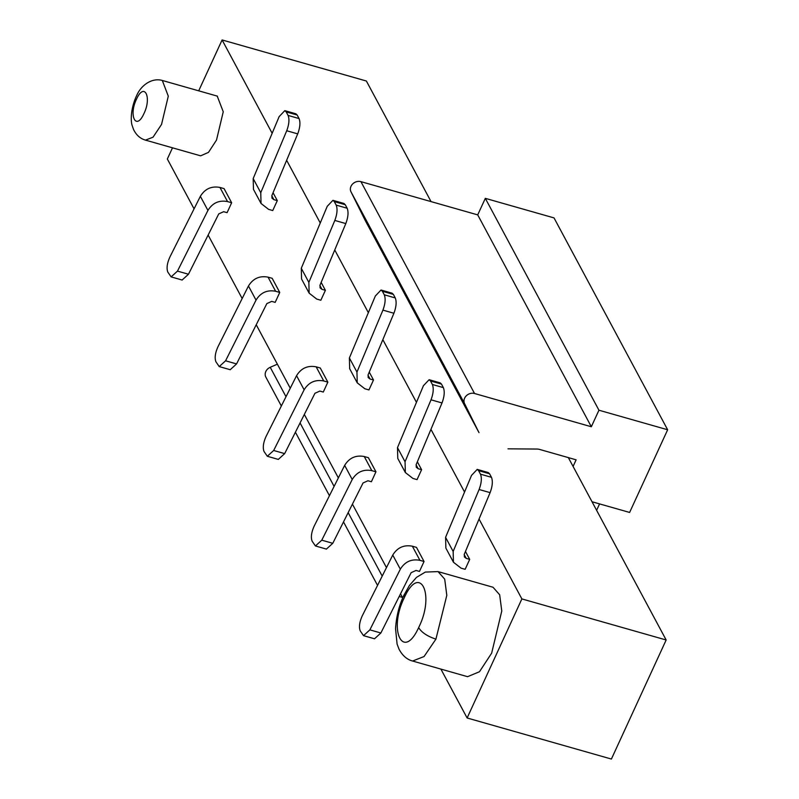<?xml version="1.0" encoding="UTF-8"?>
<svg xmlns="http://www.w3.org/2000/svg" width="799" height="799" viewBox="0 0 799 799"><rect width="100%" height="100%" fill="white"/><g stroke="black" fill="none" stroke-linecap="round" stroke-linejoin="round"><path stroke-width="1.2" d="M440.888 669.093L467.115 717.981L611.395 759.05L666.156 639.989L568.349 457.607M431.051 201.608L366.381 81.019L222.102 39.95L198.701 90.826M231.65 202.746L227.535 201.578C219.086 199.98 212.544 202.936 207.93 210.427L177.478 271.111L171.126 276.893L167.82 272.099C166.392 268.304 167.081 263.261 169.907 256.988L200.359 196.304C204.973 188.814 211.505 185.857 219.955 187.445L224.08 188.624L231.65 202.746L227.086 212.664L223.65 211.695L218.746 213.902L188.474 274.237L182.112 280.03M297.707 133.872L271.9 195.485L271.97 198.172L273.867 199.65L277.303 200.629L272.739 210.546L268.624 209.378L261.043 203.475L253.473 189.353L253.183 178.577L279.141 116.624L284.824 110.642L286.182 111.89L297.178 115.026L299.066 118.552C300.544 122.367 300.094 127.47 297.707 133.872L286.721 130.746L260.754 192.709L261.043 203.475M279.75 292.434L275.635 291.265C267.176 289.667 260.644 292.624 256.03 300.114L225.578 360.798L219.226 366.581L215.92 361.787C214.492 357.992 215.181 352.948 218.007 346.676L248.459 285.992C253.073 278.501 259.605 275.545 268.055 277.143L272.179 278.312L279.75 292.434L275.186 302.362L271.75 301.383L266.846 303.59L236.574 363.925L230.212 369.717M345.807 223.57L320 285.173L320.069 287.86L321.967 289.338L325.403 290.317L320.838 300.244L316.724 299.066L309.143 293.163L301.573 279.041L301.283 268.274L327.24 206.312L332.923 200.329L334.282 201.588L345.278 204.714L347.166 208.239C348.644 212.055 348.194 217.158 345.807 223.57L334.821 220.434L308.853 282.397L309.143 293.163M327.85 382.122L323.735 380.953C315.275 379.365 308.744 382.312 304.129 389.802L273.677 450.486L267.325 456.269L264.02 451.475C262.591 447.68 263.28 442.636 266.107 436.364L296.559 375.68C301.173 368.189 307.705 365.233 316.154 366.831L320.279 367.999L327.85 382.122L323.285 392.049L319.85 391.071L314.946 393.278L284.674 453.612L278.312 459.405M393.907 313.258L368.099 374.861L368.169 377.547L370.067 379.026L373.503 380.004L368.938 389.932L364.823 388.753L357.243 382.851L349.672 368.729L349.383 357.962L375.34 296L381.023 290.027L382.381 291.275L393.378 294.402L395.265 297.937C396.743 301.742 396.294 306.856 393.907 313.258L382.921 310.122L356.953 372.084L357.243 382.851M375.949 471.81L371.835 470.641C363.375 469.053 356.843 471.999 352.229 479.5L321.777 540.174L315.425 545.967L312.119 541.163C310.681 537.367 311.38 532.334 314.207 526.052L344.659 465.368C349.273 457.877 355.805 454.921 364.254 456.519L368.379 457.687L375.949 471.81L371.385 481.737L367.949 480.758L363.046 482.976L332.774 543.31L326.411 549.093M442.007 402.946L416.199 464.549L416.269 467.245L418.167 468.713L421.602 469.692L417.038 479.62L412.923 478.441L405.343 472.539L397.772 458.416L397.483 447.65L423.44 385.687L429.123 379.715L430.481 380.963L441.477 384.089L443.365 387.625C444.843 391.43 444.394 396.544 442.007 402.946L431.021 399.81L405.053 461.772L405.343 472.539M424.049 561.507L419.934 560.329C411.475 558.741 404.943 561.687 400.329 569.188L369.877 629.862L363.515 635.654L360.219 630.86C358.781 627.055 359.48 622.021 362.307 615.739L392.758 555.065C397.373 547.565 403.904 544.618 412.354 546.206L416.479 547.375L424.049 561.507L419.485 571.425L416.049 570.446L411.145 572.663L380.873 632.998L374.511 638.781M490.107 492.633L464.299 554.236L464.369 556.933L466.266 558.401L469.702 559.38L465.138 569.307L461.023 568.139L453.442 562.226L445.872 548.104L445.582 537.337L471.54 475.375L477.223 469.403L478.581 470.651L489.577 473.777L491.465 477.313C492.943 481.118 492.494 486.231 490.107 492.633L479.11 489.507L453.153 551.46L453.442 562.226M295.82 113.778L297.178 115.026M286.721 130.746C289.098 124.344 289.558 119.241 288.079 115.426L286.182 111.89M343.92 203.465L345.278 204.714M334.821 220.434C337.198 214.032 337.657 208.929 336.179 205.113L334.282 201.588M392.019 293.153L393.378 294.402M382.921 310.122C385.298 303.72 385.757 298.616 384.279 294.801L382.381 291.275M440.119 382.841L441.477 384.089M431.021 399.81C433.398 393.408 433.847 388.304 432.379 384.489L430.481 380.963M488.219 472.529L489.577 473.777M479.11 489.507C481.497 483.095 481.947 477.992 480.479 474.177L478.581 470.651M172.494 147.815L167.341 159.011L194.067 208.839M208.13 235.066L242.167 298.526M256.229 324.754L290.267 388.224M304.329 414.451L338.367 477.912M352.429 504.139L386.466 567.6M400.529 593.827L402.706 597.892M467.115 717.981L521.877 598.92L479.04 519.05M666.156 639.989L521.877 598.92M435.914 639.14L446.811 595.335L444.693 579.135L438.052 571.605L493.023 587.245L499.665 594.786L501.772 611.015L491.655 653.153L479.48 671.739L467.565 676.683L412.594 661.033L424.049 656.538L435.914 639.14C427.365 636.314 421.602 632.468 418.646 627.624C403.335 661.232 388.154 630.82 404.014 598.281L404.524 597.193C419.835 563.585 435.016 593.997 419.155 626.536L418.646 627.624M464.559 492.044L430.941 429.363M416.459 402.356L382.841 339.675M368.359 312.669L334.741 249.977M320.259 222.981L286.641 160.289M272.159 133.283L222.102 39.95M217.218 96.1L223.251 111.76L216.499 140.085L208.489 152.369L200.629 155.825M273.058 192.719L277.303 200.629M321.158 282.407L325.403 290.317M369.258 372.094L373.503 380.004M417.358 461.782L421.602 469.692M465.457 551.47L469.702 559.38M598.94 410.217L667.644 429.772L554.027 217.907L485.323 198.352L598.94 410.217L591.33 426.746L474.536 393.498A7.75 6.632 151.8 0 0 466.216 395.875A7.75 6.632 151.8 0 0 464.579 403.625L478.601 431.859A38.742 33.159 151.8 0 0 478.991 432.609M485.323 198.352L477.712 214.881L591.33 426.746M592.019 501.752L629.612 512.449L667.644 429.772M508.004 448.828L536.738 449.048A11.625 9.948 -28.2 0 1 539.754 449.467L576.119 459.825L573.083 466.436M399.2 596.473L402.446 597.392M599.57 503.899L596.613 510.321M365.363 220.744A38.742 33.159 -28.2 0 1 364.983 219.995L350.961 191.76A7.75 6.632 -28.2 0 1 352.599 184.01A7.75 6.632 -28.2 0 1 360.918 181.643L477.712 214.881M265.927 377.238A7.75 6.632 -28.2 0 1 270.222 367.29L277.373 364.184M136.819 98.537C144.489 82.077 151.86 97.378 144.01 113.468L143.62 114.277C135.95 130.736 128.589 115.436 136.429 99.346L136.819 98.537M217.408 96.15L162.447 80.509C152.1 77.383 141.023 85.183 136.669 95.58L136.09 96.779C130.457 109.703 130.617 121.628 132.264 125.843L133.563 129.528C136.269 135.101 140.244 138.627 145.478 140.125L153.048 137.188L161.538 124.444L168.289 96.16L162.307 80.469M404.344 594.296L404.524 597.193M227.535 201.578L219.955 187.445M207.93 210.427L200.359 196.304M271.79 195.775L273.867 199.65M319.89 285.473L321.967 289.338M367.989 375.16L370.067 379.026M416.089 464.848L418.167 468.713M464.189 554.536L466.266 558.401M177.478 271.111L188.474 274.237M253.183 178.577L260.754 192.709M299.066 118.552L288.079 115.426M275.635 291.265L268.055 277.143M256.03 300.114L248.459 285.992M225.578 360.798L236.574 363.925M301.283 268.274L308.853 282.397M347.166 208.239L336.179 205.113M323.735 380.953L316.154 366.831M304.129 389.802L296.559 375.68M273.677 450.486L284.674 453.612M349.383 357.962L356.953 372.084M395.265 297.937L384.279 294.801M371.835 470.641L364.254 456.519M352.229 479.5L344.659 465.368M321.777 540.174L332.774 543.31M397.483 447.65L405.053 461.772M443.365 387.625L432.379 384.489M419.934 560.329L412.354 546.206M400.329 569.188L392.758 555.065M369.877 629.862L380.873 632.998M445.582 537.337L453.153 551.46M491.465 477.313L480.479 474.177M270.222 367.29L286.002 396.713M300.064 422.941L334.102 486.401M348.164 512.628L382.202 576.089M478.601 431.859L364.983 219.995M464.579 403.625L350.961 191.76M474.536 393.498L360.918 181.643M412.594 661.033C406.921 659.525 402.386 655.54 398.981 649.088L397.093 644.074L395.545 628.633C396.294 616.818 399.001 605.842 403.675 595.714L409.398 585.507L416.489 577.377L425.318 572.074L438.052 571.605M182.172 280.04L171.186 276.913M295.88 113.788L284.893 110.662M230.272 369.727L219.286 366.601M343.979 203.475L332.993 200.349M278.372 459.425L267.385 456.289M392.079 293.173L381.093 290.037M326.471 549.113L315.485 545.977M440.179 382.861L429.193 379.725M374.571 638.801L363.585 635.674M488.279 472.549L477.293 469.422M200.439 155.775L145.478 140.125M265.857 377.118L281.348 406.002M295.41 432.229L329.448 495.69M343.51 521.917L377.537 585.377M365.393 220.784L479.01 432.649"/></g></svg>
